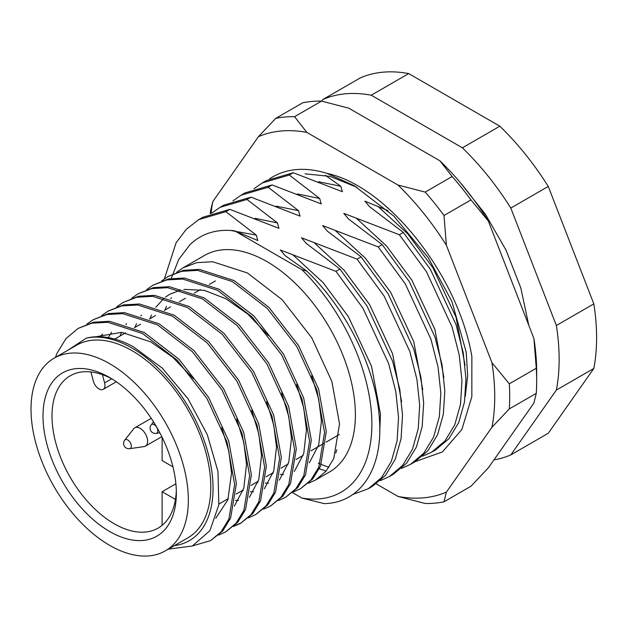 <?xml version="1.0" encoding="UTF-8"?>
<svg xmlns="http://www.w3.org/2000/svg" width="628" height="628" viewBox="0 0 628 628"><rect width="100%" height="100%" fill="white"/><g stroke="black" fill="none" stroke-linecap="round" stroke-linejoin="round"><path stroke-width="0.94" d="M174.38 545.63A114.414 66.058 -120 0 0 210.027 461.195A114.414 66.058 -120 0 0 132.155 348.14A114.414 66.058 -120 0 0 86.334 338.115C100.449 334.693 116.023 337.503 133.065 346.554L162.189 368.047L187.953 398.686L207.279 434.655L217.979 471.51L218.819 504.826L209.909 530.66L192.341 546.007L168.265 549.155M293.535 491.865L300.537 488.694L310.986 479.941L318.765 467.185L324.558 432.551L316.889 390.145L296.793 346.507L267.183 308.364L232.415 281.603L197.655 270.385L181.751 271.304L168.037 276.493L161.741 280.889M168.037 276.493L183.478 270.299L199.382 269.388L234.15 280.606L268.91 307.367L298.528 345.51L318.624 389.14L326.285 431.546L320.492 466.188L312.713 478.944L300.537 488.694M308.513 483.215L315.523 480.043L325.963 471.29L333.751 458.534L339.536 423.9L331.874 381.494L311.778 337.856L282.16 299.713L247.401 272.952L212.633 261.735L196.729 262.653L183.023 267.842L176.719 272.238M183.023 267.842L204.485 255.455A125.011 72.173 60 0 1 266.994 261.641A125.011 72.173 60 0 1 348.658 371.807A125.011 72.173 60 0 1 329.496 471.973L315.523 480.043M192.545 545.92L210.647 540.59L221.087 531.845L228.875 519.081L234.66 484.447L226.998 442.041L206.902 398.403L177.284 360.268L142.525 333.507L107.757 322.282L91.853 323.2L78.147 328.397L66.05 338.516L57.022 353.25A125.011 72.173 60 0 0 55.507 357.371M78.147 328.397L93.588 322.203L109.492 321.285L144.252 332.502L179.019 359.263L208.629 397.406L228.725 441.044L236.395 483.45L230.602 518.084L222.822 530.841L210.647 540.59M218.623 535.111L225.625 531.94L236.073 523.195L243.852 510.431L249.646 475.796L241.984 433.391L221.88 389.752L192.27 351.617L157.502 324.857L122.743 313.639L106.838 314.55L93.125 319.746L86.829 324.134M93.125 319.746L108.566 313.553L124.47 312.634L159.237 323.86L193.997 350.612L223.615 388.756L243.711 432.394L251.373 474.799L245.587 509.434L237.8 522.19L225.625 531.94M233.608 526.46L240.61 523.297L251.059 514.544L258.838 501.78L264.631 467.146L256.962 424.74L236.866 381.11L207.248 342.966L172.488 316.206L137.72 304.988L121.816 305.899L108.11 311.096L101.814 315.491M108.11 311.096L123.551 304.902L139.455 303.983L174.215 315.209L208.983 341.962L238.593 380.105L258.697 423.743L266.358 466.149L260.565 500.783L252.786 513.547L240.61 523.297M241.466 522.786L234.362 525.777M248.586 517.81L255.596 514.646L266.036 505.893L273.816 493.129L279.609 458.495L271.948 416.089L251.844 372.459L222.234 334.316L187.466 307.555L152.706 296.338L136.802 297.248L123.096 302.445L116.792 306.841M123.096 302.445L138.529 296.251L154.433 295.333L189.201 306.558L223.961 333.319L253.579 371.454L273.675 415.092L281.344 457.498L275.551 492.132L267.771 504.896L255.596 514.646M263.572 509.159L270.574 505.995L281.022 497.243L288.801 484.486L294.595 449.844L286.925 407.446L266.829 363.808L237.219 325.665L202.451 298.904L167.692 287.687L151.788 288.597L138.074 293.794L131.778 298.19M138.074 293.794L153.515 287.6L169.419 286.69L204.179 297.908L238.946 324.668L268.556 362.811L288.66 406.442L296.322 448.847L290.529 483.481L282.749 496.246L270.574 505.995M278.549 500.508L285.559 497.345L296 488.592L303.779 475.836L309.573 441.201L301.911 398.796L281.815 355.158L252.197 317.014L217.437 290.254L182.669 279.036L166.765 279.947L153.059 285.143L146.756 289.539M153.059 285.143L168.5 278.95L184.404 278.039L219.164 289.257L253.932 316.017L283.542 354.161L303.638 397.791L311.307 440.197L305.514 474.831L297.735 487.595L285.559 497.345M254.073 188.667L262.221 182.976L289.28 175.039L293.26 172.739L266.209 180.676L262.221 182.976M232.933 200.874L241.081 195.182L268.132 187.246L272.12 184.946L245.069 192.882L241.081 195.175M211.793 213.08L219.941 207.381L246.992 199.453L250.98 197.153L223.921 205.081L219.941 207.381M164.41 278.832L176.123 242.706L186.32 229.267L198.801 219.588L225.852 211.66L229.832 209.359L202.781 217.288L198.801 219.588M292.585 492.666L301.935 498.067L324.174 503.609C360.386 503.044 383.143 468.778 379.43 419.449C376.612 370.528 347.19 309.51 306.762 271.053L285.104 255.604L280.339 249.968L335.941 271.351L362.992 308.285L388.677 363.683L395.789 391.589L398.552 417.51L397.077 440.982L391.315 461.462L381.494 477.641L368.283 488.725L372.263 486.433L385.474 475.341L395.302 459.162L401.056 438.689L402.532 415.21L399.777 389.289L392.657 361.383L366.98 305.985L339.929 269.051L306.252 243.397L301.487 237.761L357.081 259.144L384.14 296.078L409.817 351.476L416.929 379.383L419.692 405.303L418.217 428.783L412.463 449.255L402.634 465.434L389.423 476.526L380.34 480.601M389.423 476.526L393.403 474.226L406.622 463.134L416.442 446.955L422.197 426.483L423.672 403.003L420.917 377.083L413.797 349.176L388.12 293.778L361.069 256.844L327.392 231.19L322.627 225.554L378.229 246.937L405.28 283.872L430.957 339.269L438.077 367.176L440.832 393.097L439.357 416.576L433.603 437.049L423.774 453.228L410.563 464.32L401.48 468.394M336.757 449.742L335.799 453M410.563 464.32L414.551 462.02L427.762 450.928L437.583 434.749L443.337 414.276L444.812 390.797L442.057 364.876L434.945 336.969L409.26 281.572L382.209 244.637L348.532 218.984L343.767 213.347L399.369 234.731L426.42 271.665L452.097 327.062L459.217 354.969L461.973 380.89L460.497 404.369L454.743 424.842L444.922 441.021L431.703 452.113L422.62 456.187M431.703 452.113L435.691 449.813L448.902 438.721L458.723 422.542L464.485 402.069L465.96 378.59L463.197 352.669L456.085 324.762L430.4 269.365L403.349 232.439L369.672 206.785L364.907 201.148L388.049 210.655M368.283 488.725L352.779 494.495M301.935 498.067A148.318 85.628 -120 0 0 371.87 424.261A148.318 85.628 -120 0 0 301.935 269.71L306.762 271.053M403.349 232.439L399.369 234.731M382.209 244.637L378.229 246.937M361.069 256.844L357.081 259.144M339.929 269.051L335.941 271.351M246.992 199.453L277.411 222.901L278.918 228.325L229.832 209.359M268.132 187.246L298.551 210.694L300.058 216.118L250.98 197.153M289.28 175.039L319.691 198.495L321.198 203.912L272.12 184.946M325.296 175.267L340.839 186.288L342.339 191.705L293.26 172.739M301.935 269.71L234.511 230.782C216.424 228.812 201.533 233.498 189.837 244.841L178.658 259.568L171.263 278.455M321.693 101.147L322.823 99.53A201.29 116.211 60 0 1 371.25 95.205L462.381 147.823A201.29 116.211 60 0 1 510.807 208.064L556.369 325.508A201.29 116.211 60 0 1 556.369 390.074L510.807 454.9A201.29 116.211 60 0 1 493.953 459.869M322.823 99.53L360.276 77.911A201.29 116.211 60 0 1 408.702 73.586L499.833 126.197A201.29 116.211 60 0 1 548.26 186.438L593.829 303.881A201.29 116.211 60 0 1 593.829 368.448L548.26 433.273L510.807 454.9M593.829 368.448L556.369 390.074M556.369 325.508L593.829 303.881M548.26 186.438L510.807 208.064M462.381 147.823L499.833 126.197M408.702 73.586L371.25 95.205M68.091 350.102L86.334 338.115M96.296 336.71L121.62 332.338L150.877 341.93L172.873 357.348L193.51 378.849M221.715 427.66L228.828 451.171L231.544 472.994L227.901 499.747L215.742 518.304M99.993 336.71L102.584 334.127M236.701 419.017L243.805 442.52L246.529 464.351L243.805 488.168L234.393 506.066M108.228 337.589L111.525 332.314M251.679 410.367L258.791 433.87L261.507 455.7L258.791 479.517L249.379 497.415M119.964 336.059L121.518 332.33M125.883 324.566L126.511 323.663M266.664 401.716L273.769 425.219L276.493 447.05L273.777 470.874L264.357 488.765M238.546 500.414L235.429 500.375M134.949 327.408L136.504 323.679M140.86 315.915L141.488 315.013M281.642 393.065L288.754 416.568L291.471 438.399L288.754 462.224L279.342 480.114M253.524 491.771L250.407 491.732M242.981 490.806L242.11 490.625M149.927 318.757L151.489 315.028M155.846 307.265L164.041 298.198M165.415 297.107L169.529 294.375L180.746 289.995M183.894 289.39L204.218 290.324L225.79 298.685L247.785 314.094L268.423 335.595M296.628 384.415L303.732 407.917L306.456 429.748L303.74 453.573L294.32 471.463M268.509 483.12L265.393 483.081M257.967 482.155L257.088 481.974M164.913 310.106L166.467 306.378M170.832 298.614L171.46 297.719M311.606 375.764L318.718 399.267L321.434 421.098L318.718 444.922L309.306 462.82M283.487 474.47L280.371 474.43M272.945 473.504L272.073 473.324M225.852 211.66L256.271 235.108L257.77 240.532L234.511 230.782M109.68 531.524A94.286 54.44 60 0 1 43.01 416.05A94.286 54.44 60 0 1 109.68 377.554L109.68 377.554A94.286 54.44 60 0 1 176.35 493.027A94.286 54.44 60 0 1 109.68 531.524M111.965 378.92A87.928 50.766 -120 0 0 70.21 375.795A87.928 50.766 -120 0 0 56.732 446.257A87.928 50.766 -120 0 0 114.17 523.736A87.928 50.766 -120 0 0 158.138 528.093A87.928 50.766 -120 0 0 176.311 490.366M109.68 363.714A111.234 64.221 60 0 1 182.348 461.737A111.234 64.221 60 0 1 165.297 550.874A111.234 64.221 60 0 1 109.68 545.363A111.234 64.221 60 0 1 37.005 447.34A111.234 64.221 60 0 1 54.063 358.203A111.234 64.221 60 0 1 109.68 363.714M54.063 358.203L76.53 345.227A111.234 64.221 60 0 1 132.155 350.738A111.234 64.221 60 0 1 204.822 448.761A111.234 64.221 60 0 1 187.772 537.898L165.297 550.874M172.967 466.855L162.118 460.591L162.118 437.269M175.455 499.433L162.118 491.732L175.895 483.78M162.118 491.732L162.118 525.338M102.419 374.657L104.609 382.884A8.478 4.891 60 0 1 103.212 389.336A8.478 4.891 60 0 1 93.344 381.118L90.895 371.933M269.71 178.807A158.908 91.751 60 0 1 296.204 169.607A158.908 91.751 60 0 1 326.968 173.344C388.489 186.649 458.369 276.265 471.856 356.414L471.84 396.723L461.831 429.599L442.387 451.932L415.194 461.635M376.235 483.874L397.956 496.418A201.29 116.211 -120 0 0 423.555 497.831A201.29 116.211 -120 0 0 446.382 492.093L491.952 427.268A201.29 116.211 -120 0 0 491.952 362.701L446.382 245.258A201.29 116.211 -120 0 0 397.956 185.017L306.825 132.398A201.29 116.211 -120 0 0 258.398 136.723L212.829 201.557A201.29 116.211 -120 0 0 211.063 213.355M446.382 492.093L444.004 501.811A211.879 122.327 60 0 1 434.796 503.154A211.879 122.327 60 0 1 425.187 503.491L397.956 496.418M321.544 101.108A211.879 122.327 -120 0 0 311.935 101.446A211.879 122.327 -120 0 0 302.727 102.788L275.763 118.362A211.879 122.327 60 0 1 294.571 116.682L321.544 101.108L348.776 108.181L439.906 160.799A201.29 116.211 60 0 1 488.333 221.04L533.902 338.476A201.29 116.211 60 0 1 536.673 372.365L536.673 381.015A211.879 122.327 -120 0 0 536.281 368.244L509.308 383.81A211.879 122.327 60 0 1 509.308 408.899L536.281 393.332A211.879 122.327 -120 0 0 536.673 381.015M444.004 501.811L470.969 486.237L488.333 467.876L533.902 403.05L536.281 393.332M210.317 213.646A211.879 122.327 60 0 1 210.451 211.267L212.829 201.557M425.187 192.089L452.152 176.515A211.879 122.327 -120 0 1 470.969 199.924L444.004 215.498A211.879 122.327 60 0 0 425.187 192.089L397.956 185.017M439.906 160.799L452.152 176.515M470.969 199.924L488.333 221.04M533.902 338.476L536.281 368.244M275.763 118.362L258.398 136.723M306.825 132.398L294.571 116.682M446.382 245.258L444.004 215.498M509.308 383.81L491.952 362.701M491.952 427.268L509.308 408.899M465.23 396.558L467.679 375.795L466.204 352.12L451.838 301.314L428.163 257.59L393.944 216.197L354.255 185.731L326.968 173.344M305.09 173.823L330.14 176.389L356.924 187.309M156.137 433.399A5.299 5.299 0 0 1 151.215 424.873A5.048 2.912 60 0 1 154.245 424.685A5.048 2.912 60 0 1 157.809 430.871A5.048 2.912 60 0 1 156.137 433.399L159.873 432.857M133.772 428.704A10.598 6.115 60 0 1 134.832 427.786A10.598 6.115 60 0 1 140.123 428.312A10.598 6.115 60 0 1 147.046 437.645A10.598 6.115 60 0 1 145.421 446.131A10.598 6.115 60 0 1 144.102 446.587L129.651 448.69A5.048 2.912 60 0 0 131.331 446.163A5.048 2.912 60 0 0 127.759 439.977A5.048 2.912 60 0 0 124.729 440.165L133.772 428.704M326.128 471.102L319.338 468.716M314.29 242.84L344.254 270.409L369.547 304.502L392.61 353.847L401.614 401.818M335.43 230.633L365.394 258.202L390.687 292.295L413.75 341.64L422.754 389.611M356.578 218.426L386.534 246.003L411.827 280.088L434.898 329.433L443.894 377.404M377.718 206.22L407.682 233.797L432.967 267.889L456.038 317.226L465.034 365.198M293.15 255.046L323.114 282.616L348.407 316.708L371.509 366.163L380.474 414.221L379.744 431.475M255.078 218.348L277.411 222.901M276.218 206.149L298.551 210.694M297.358 193.942L319.691 198.495M318.498 181.735L340.839 186.288M230.421 230.429L256.271 235.108M104.609 382.884L111.713 378.786M114.759 339.065L125.529 332.848M134.408 327.714L140.515 324.197M149.393 319.063L155.493 315.546M164.379 310.413L170.478 306.896M179.357 301.77L185.456 298.245M194.342 293.119L200.442 289.594M209.32 284.468L215.42 280.944M328.97 467.342L321.206 464.445M320.045 463.943L318.286 463.15M218.929 504.009L228.286 498.608M236.12 494.079L243.264 489.958M251.106 485.428L258.249 481.307M266.084 476.778L273.227 472.656M281.069 468.127L288.213 464.006M296.055 459.476L303.191 455.355M311.033 450.825L324.284 443.18M326.018 442.183L339.269 434.529M103.212 389.336L116.321 381.769M398.702 137.006L428.257 154.072M460.167 182.481L485.397 214.25L506.011 250.077L520.777 287.828L528.784 325.296M151.215 424.873L153.554 421.906M134.832 427.786L151.23 418.319M124.729 440.165A5.299 5.299 0 0 0 129.651 448.69M145.421 446.131L161.82 436.664"/></g></svg>
